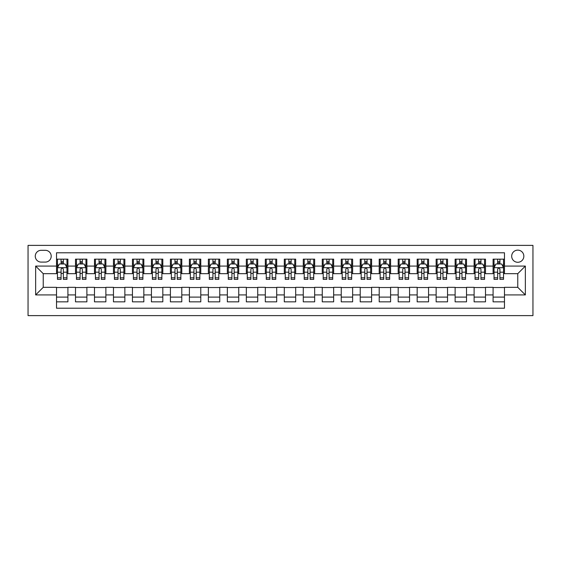 <?xml version="1.0" encoding="UTF-8"?>
<svg xmlns="http://www.w3.org/2000/svg" width="561" height="561" viewBox="0 0 561 561"><rect width="100%" height="100%" fill="white"/><g stroke="black" fill="none" stroke-linecap="round" stroke-linejoin="round"><path stroke-width="0.84" d="M517.768 250.129A6.073 6.073 0 0 0 511.688 256.202A6.073 6.073 0 0 0 517.768 262.282A6.073 6.073 0 0 0 523.841 256.202A6.073 6.073 0 0 0 517.768 250.129M28.05 315.619L532.95 315.619L532.95 245.381L28.05 245.381L28.05 315.619M504.479 259.147L493.091 259.147L493.091 266.075L485.496 266.075L485.496 273.67L493.091 273.67L493.091 266.075M485.496 266.075L485.496 259.147L474.108 259.147L474.108 266.075L466.514 266.075L466.514 273.67L474.108 273.67L474.108 266.075M466.514 266.075L466.514 259.147L455.125 259.147L455.125 266.075L447.538 266.075L447.538 273.67L455.125 273.67L455.125 266.075M447.538 266.075L447.538 259.147L436.142 259.147L436.142 266.075L428.555 266.075L428.555 273.67L436.142 273.67L436.142 266.075M428.555 266.075L428.555 259.147L417.167 259.147L417.167 266.075L409.572 266.075L409.572 273.67L417.167 273.67L417.167 266.075M409.572 266.075L409.572 259.147L398.184 259.147L398.184 266.075L390.589 266.075L390.589 273.67L398.184 273.67L398.184 266.075M390.589 266.075L390.589 259.147L379.201 259.147L379.201 266.075L371.606 266.075L371.606 273.67L379.201 273.67L379.201 266.075M371.606 266.075L371.606 259.147L360.218 259.147L360.218 266.075L352.631 266.075L352.631 273.67L360.218 273.67L360.218 266.075M352.631 266.075L352.631 259.147L341.242 259.147L341.242 266.075L333.648 266.075L333.648 273.67L341.242 273.67L341.242 266.075M333.648 266.075L333.648 259.147L322.259 259.147L322.259 266.075L314.665 266.075L314.665 273.67L322.259 273.67L322.259 266.075M314.665 266.075L314.665 259.147L303.277 259.147L303.277 266.075L295.682 266.075L295.682 273.67L303.277 273.67L303.277 266.075M295.682 266.075L295.682 259.147L284.294 259.147L284.294 266.075L276.706 266.075L276.706 273.67L284.294 273.67L284.294 266.075M276.706 266.075L276.706 259.147L265.318 259.147L265.318 266.075L257.723 266.075L257.723 273.67L265.318 273.67L265.318 266.075M257.723 266.075L257.723 259.147L246.335 259.147L246.335 266.075L238.741 266.075L238.741 273.67L246.335 273.67L246.335 266.075M238.741 266.075L238.741 259.147L227.352 259.147L227.352 266.075L219.758 266.075L219.758 273.67L227.352 273.67L227.352 266.075M219.758 266.075L219.758 259.147L208.369 259.147L208.369 266.075L200.782 266.075L200.782 273.67L208.369 273.67L208.369 266.075M200.782 266.075L200.782 259.147L189.394 259.147L189.394 266.075L181.799 266.075L181.799 273.67L189.394 273.67L189.394 266.075M181.799 266.075L181.799 259.147L170.411 259.147L170.411 266.075L162.816 266.075L162.816 273.67L170.411 273.67L170.411 266.075M162.816 266.075L162.816 259.147L151.428 259.147L151.428 266.075L143.833 266.075L143.833 273.67L151.428 273.67L151.428 266.075M143.833 266.075L143.833 259.147L132.445 259.147L132.445 266.075L124.858 266.075L124.858 273.67L132.445 273.67L132.445 266.075M124.858 266.075L124.858 259.147L113.462 259.147L113.462 266.075L105.875 266.075L105.875 273.67L113.462 273.67L113.462 266.075M105.875 266.075L105.875 259.147L94.486 259.147L94.486 266.075L86.892 266.075L86.892 273.67L94.486 273.67L94.486 266.075M86.892 266.075L86.892 259.147L75.504 259.147L75.504 273.67L67.909 273.67L67.909 259.147L56.521 259.147M56.521 301.853L67.909 301.853L67.909 287.33L75.504 287.33L75.504 301.853L86.892 301.853L86.892 287.33L94.486 287.33L94.486 294.925L86.892 294.925M94.486 294.925L94.486 301.853L105.875 301.853L105.875 287.33L113.462 287.33L113.462 294.925L105.875 294.925M113.462 294.925L113.462 301.853L124.858 301.853L124.858 287.33L132.445 287.33L132.445 294.925L124.858 294.925M132.445 294.925L132.445 301.853L143.833 301.853L143.833 287.33L151.428 287.33L151.428 294.925L143.833 294.925M151.428 294.925L151.428 301.853L162.816 301.853L162.816 287.33L170.411 287.33L170.411 294.925L162.816 294.925M170.411 294.925L170.411 301.853L181.799 301.853L181.799 287.33L189.394 287.33L189.394 294.925L181.799 294.925M189.394 294.925L189.394 301.853L200.782 301.853L200.782 287.33L208.369 287.33L208.369 294.925L200.782 294.925M208.369 294.925L208.369 301.853L219.758 301.853L219.758 287.33L227.352 287.33L227.352 294.925L219.758 294.925M227.352 294.925L227.352 301.853L238.741 301.853L238.741 287.33L246.335 287.33L246.335 294.925L238.741 294.925M246.335 294.925L246.335 301.853L257.723 301.853L257.723 287.33L265.318 287.33L265.318 294.925L257.723 294.925M265.318 294.925L265.318 301.853L276.706 301.853L276.706 287.33L284.294 287.33L284.294 294.925L276.706 294.925M284.294 294.925L284.294 301.853L295.682 301.853L295.682 287.33L303.277 287.33L303.277 294.925L295.682 294.925M303.277 294.925L303.277 301.853L314.665 301.853L314.665 287.33L322.259 287.33L322.259 294.925L314.665 294.925M322.259 294.925L322.259 301.853L333.648 301.853L333.648 287.33L341.242 287.33L341.242 294.925L333.648 294.925M341.242 294.925L341.242 301.853L352.631 301.853L352.631 287.33L360.218 287.33L360.218 294.925L352.631 294.925M360.218 294.925L360.218 301.853L371.606 301.853L371.606 287.33L379.201 287.33L379.201 294.925L371.606 294.925M379.201 294.925L379.201 301.853L390.589 301.853L390.589 287.33L398.184 287.33L398.184 294.925L390.589 294.925M398.184 294.925L398.184 301.853L409.572 301.853L409.572 287.33L417.167 287.33L417.167 294.925L409.572 294.925M417.167 294.925L417.167 301.853L428.555 301.853L428.555 287.33L436.142 287.33L436.142 294.925L428.555 294.925M436.142 294.925L436.142 301.853L447.538 301.853L447.538 287.33L455.125 287.33L455.125 294.925L447.538 294.925M455.125 294.925L455.125 301.853L466.514 301.853L466.514 287.33L474.108 287.33L474.108 294.925L466.514 294.925M474.108 294.925L474.108 301.853L485.496 301.853L485.496 287.33L493.091 287.33L493.091 294.925L485.496 294.925M41.149 262.085L45.322 262.085A5.883 5.883 0 0 0 51.205 256.202A5.883 5.883 0 0 0 45.322 250.318L41.149 250.318A5.883 5.883 0 0 0 35.266 256.202A5.883 5.883 0 0 0 41.149 262.085M504.479 266.075L504.479 252.787L56.521 252.787L56.521 273.67L43.232 273.67L43.232 287.33L56.521 287.33L56.521 308.213L504.479 308.213L504.479 287.33L517.768 287.33L517.768 273.67L504.479 273.67L504.479 266.075L525.355 266.075L525.355 294.925L504.479 294.925M56.521 294.925L35.645 294.925L35.645 266.075L56.521 266.075M493.091 294.925L493.091 301.853L504.479 301.853M56.521 263.894L57.467 263.894M61.079 263.894L63.358 263.894M66.962 263.894L67.909 263.894M56.521 273.473L57.467 273.473M61.079 273.473L63.358 273.473M66.962 273.473L67.909 273.473M56.521 287.527L67.909 287.527M56.521 297.106L67.909 297.106M75.504 273.473L76.45 273.473M80.062 273.473L82.334 273.473M85.945 273.473L86.892 273.473M75.504 263.894L76.45 263.894M80.062 263.894L82.334 263.894M85.945 263.894L86.892 263.894M75.504 287.527L86.892 287.527M75.504 297.106L86.892 297.106M94.486 287.527L105.875 287.527M94.486 297.106L105.875 297.106M94.486 263.894L95.433 263.894M99.038 263.894L101.317 263.894M104.921 263.894L105.875 263.894M94.486 273.473L95.433 273.473M99.038 273.473L101.317 273.473M104.921 273.473L105.875 273.473M113.462 287.527L124.858 287.527M113.462 297.106L124.858 297.106M113.462 263.894L114.416 263.894M118.02 263.894L120.299 263.894M123.904 263.894L124.858 263.894M113.462 273.473L114.416 273.473M118.02 273.473L120.299 273.473M123.904 273.473L124.858 273.473M132.445 287.527L143.833 287.527M132.445 297.106L143.833 297.106M132.445 263.894L133.399 263.894M137.003 263.894L139.282 263.894M142.887 263.894L143.833 263.894M132.445 273.473L133.399 273.473M137.003 273.473L139.282 273.473M142.887 273.473L143.833 273.473M151.428 287.527L162.816 287.527M151.428 297.106L162.816 297.106M151.428 263.894L152.375 263.894M155.986 263.894L158.258 263.894M161.87 263.894L162.816 263.894M151.428 273.473L152.375 273.473M155.986 273.473L158.258 273.473M161.87 273.473L162.816 273.473M170.411 287.527L181.799 287.527M170.411 297.106L181.799 297.106M170.411 263.894L171.357 263.894M174.962 263.894L177.241 263.894M180.845 263.894L181.799 263.894M170.411 273.473L171.357 273.473M174.962 273.473L177.241 273.473M180.845 273.473L181.799 273.473M189.394 287.527L200.782 287.527M189.394 297.106L200.782 297.106M189.394 263.894L190.34 263.894M193.945 263.894L196.224 263.894M199.828 263.894L200.782 263.894M189.394 273.473L190.34 273.473M193.945 273.473L196.224 273.473M199.828 273.473L200.782 273.473M208.369 287.527L219.758 287.527M208.369 297.106L219.758 297.106M208.369 263.894L209.323 263.894M212.928 263.894L215.207 263.894M218.811 263.894L219.758 263.894M208.369 273.473L209.323 273.473M212.928 273.473L215.207 273.473M218.811 273.473L219.758 273.473M227.352 287.527L238.741 287.527M227.352 297.106L238.741 297.106M227.352 263.894L228.299 263.894M231.91 263.894L234.182 263.894M237.794 263.894L238.741 263.894M227.352 273.473L228.299 273.473M231.91 273.473L234.182 273.473M237.794 273.473L238.741 273.473M246.335 287.527L257.723 287.527M246.335 297.106L257.723 297.106M246.335 263.894L247.282 263.894M250.886 263.894L253.165 263.894M256.777 263.894L257.723 263.894M246.335 273.473L247.282 273.473M250.886 273.473L253.165 273.473M256.777 273.473L257.723 273.473M265.318 287.527L276.706 287.527M265.318 297.106L276.706 297.106M265.318 263.894L266.265 263.894M269.869 263.894L272.148 263.894M275.753 263.894L276.706 263.894M265.318 273.473L266.265 273.473M269.869 273.473L272.148 273.473M275.753 273.473L276.706 273.473M284.294 287.527L295.682 287.527M284.294 297.106L295.682 297.106M284.294 263.894L285.247 263.894M288.852 263.894L291.131 263.894M294.735 263.894L295.682 263.894M284.294 273.473L285.247 273.473M288.852 273.473L291.131 273.473M294.735 273.473L295.682 273.473M303.277 287.527L314.665 287.527M303.277 297.106L314.665 297.106M303.277 263.894L304.223 263.894M307.835 263.894L310.114 263.894M313.718 263.894L314.665 263.894M303.277 273.473L304.223 273.473M307.835 273.473L310.114 273.473M313.718 273.473L314.665 273.473M322.259 287.527L333.648 287.527M322.259 297.106L333.648 297.106M322.259 263.894L323.206 263.894M326.818 263.894L329.09 263.894M332.701 263.894L333.648 263.894M322.259 273.473L323.206 273.473M326.818 273.473L329.09 273.473M332.701 273.473L333.648 273.473M341.242 287.527L352.631 287.527M341.242 297.106L352.631 297.106M341.242 263.894L342.189 263.894M345.793 263.894L348.072 263.894M351.677 263.894L352.631 263.894M341.242 273.473L342.189 273.473M345.793 273.473L348.072 273.473M351.677 273.473L352.631 273.473M360.218 287.527L371.606 287.527M360.218 297.106L371.606 297.106M360.218 263.894L361.172 263.894M364.776 263.894L367.055 263.894M370.66 263.894L371.606 263.894M360.218 273.473L361.172 273.473M364.776 273.473L367.055 273.473M370.66 273.473L371.606 273.473M379.201 287.527L390.589 287.527M379.201 297.106L390.589 297.106M379.201 263.894L380.155 263.894M383.759 263.894L386.038 263.894M389.643 263.894L390.589 263.894M379.201 273.473L380.155 273.473M383.759 273.473L386.038 273.473M389.643 273.473L390.589 273.473M398.184 287.527L409.572 287.527M398.184 297.106L409.572 297.106M398.184 263.894L399.13 263.894M402.742 263.894L405.014 263.894M408.625 263.894L409.572 263.894M398.184 273.473L399.13 273.473M402.742 273.473L405.014 273.473M408.625 273.473L409.572 273.473M417.167 287.527L428.555 287.527M417.167 297.106L428.555 297.106M417.167 263.894L418.113 263.894M421.718 263.894L423.997 263.894M427.601 263.894L428.555 263.894M417.167 273.473L418.113 273.473M421.718 273.473L423.997 273.473M427.601 273.473L428.555 273.473M436.142 287.527L447.538 287.527M436.142 297.106L447.538 297.106M436.142 263.894L437.096 263.894M440.701 263.894L442.98 263.894M446.584 263.894L447.538 263.894M436.142 273.473L437.096 273.473M440.701 273.473L442.98 273.473M446.584 273.473L447.538 273.473M455.125 287.527L466.514 287.527M455.125 297.106L466.514 297.106M455.125 263.894L456.079 263.894M459.683 263.894L461.962 263.894M465.567 263.894L466.514 263.894M455.125 273.473L456.079 273.473M459.683 273.473L461.962 273.473M465.567 273.473L466.514 273.473M474.108 287.527L485.496 287.527M474.108 297.106L485.496 297.106M474.108 263.894L475.055 263.894M478.666 263.894L480.938 263.894M484.55 263.894L485.496 263.894M474.108 273.473L475.055 273.473M478.666 273.473L480.938 273.473M484.55 273.473L485.496 273.473M493.091 287.527L504.479 287.527M493.091 297.106L504.479 297.106M493.091 263.894L494.038 263.894M497.642 263.894L499.921 263.894M503.533 263.894L504.479 263.894M493.091 273.473L494.038 273.473M497.642 273.473L499.921 273.473M503.533 273.473L504.479 273.473M43.232 273.67L35.645 266.075M43.232 287.33L35.645 294.925M525.355 266.075L517.768 273.67M525.355 294.925L517.768 287.33M63.358 261.615L61.079 261.615M66.962 277.814L63.358 277.814L63.358 279.364L66.962 279.364L66.962 267.779L65.062 263.986L59.368 263.986L57.467 267.779L57.467 279.364L61.079 279.364L61.079 277.814L57.467 277.814M57.467 267.779L57.467 259.147M66.962 267.779L66.962 259.147M61.079 263.986L61.079 259.147M63.358 259.147L63.358 263.986M63.358 277.814L63.358 269.203C62.594 267.744 61.836 267.744 61.079 269.203L61.079 277.814M82.334 261.615L80.062 261.615M85.945 277.814L82.334 277.814L82.334 279.364L85.945 279.364L85.945 267.779L84.045 263.986L78.351 263.986L76.45 267.779L76.45 279.364L80.062 279.364L80.062 277.814L76.45 277.814M76.45 267.779L76.45 259.147M85.945 267.779L85.945 259.147M80.062 263.986L80.062 259.147M82.334 259.147L82.334 263.986M82.334 277.814L82.334 269.203C81.576 267.744 80.819 267.744 80.062 269.203L80.062 277.814M101.317 261.615L99.038 261.615M104.921 277.814L101.317 277.814L101.317 279.364L104.921 279.364L104.921 267.779L103.028 263.986L97.334 263.986L95.433 267.779L95.433 279.364L99.038 279.364L99.038 277.814L95.433 277.814M95.433 267.779L95.433 259.147M104.921 267.779L104.921 259.147M99.038 263.986L99.038 259.147M101.317 259.147L101.317 263.986M101.317 277.814L101.317 269.203C100.559 267.744 99.802 267.744 99.038 269.203L99.038 277.814M120.299 261.615L118.02 261.615M123.904 277.814L120.299 277.814L120.299 279.364L123.904 279.364L123.904 267.779L122.003 263.986L116.309 263.986L114.416 267.779L114.416 279.364L118.02 279.364L118.02 277.814L114.416 277.814M114.416 267.779L114.416 259.147M123.904 267.779L123.904 259.147M118.02 263.986L118.02 259.147M120.299 259.147L120.299 263.986M120.299 277.814L120.299 269.203C119.542 267.744 118.778 267.744 118.02 269.203L118.02 277.814M139.282 261.615L137.003 261.615M142.887 277.814L139.282 277.814L139.282 279.364L142.887 279.364L142.887 267.779L140.986 263.986L135.292 263.986L133.399 267.779L133.399 279.364L137.003 279.364L137.003 277.814L133.399 277.814M133.399 267.779L133.399 259.147M142.887 267.779L142.887 259.147M137.003 263.986L137.003 259.147M139.282 259.147L139.282 263.986M139.282 277.814L139.282 269.203C138.525 267.744 137.761 267.744 137.003 269.203L137.003 277.814M158.258 261.615L155.986 261.615M161.87 277.814L158.258 277.814L158.258 279.364L161.87 279.364L161.87 267.779L159.969 263.986L154.275 263.986L152.375 267.779L152.375 279.364L155.986 279.364L155.986 277.814L152.375 277.814M152.375 267.779L152.375 259.147M161.87 267.779L161.87 259.147M155.986 263.986L155.986 259.147M158.258 259.147L158.258 263.986M158.258 277.814L158.258 269.203C157.501 267.744 156.743 267.744 155.986 269.203L155.986 277.814M177.241 261.615L174.962 261.615M180.845 277.814L177.241 277.814L177.241 279.364L180.845 279.364L180.845 267.779L178.952 263.986L173.258 263.986L171.357 267.779L171.357 279.364L174.962 279.364L174.962 277.814L171.357 277.814M171.357 267.779L171.357 259.147M180.845 267.779L180.845 259.147M174.962 263.986L174.962 259.147M177.241 259.147L177.241 263.986M177.241 277.814L177.241 269.203C176.484 267.744 175.726 267.744 174.962 269.203L174.962 277.814M196.224 261.615L193.945 261.615M199.828 277.814L196.224 277.814L196.224 279.364L199.828 279.364L199.828 267.779L197.935 263.986L192.241 263.986L190.34 267.779L190.34 279.364L193.945 279.364L193.945 277.814L190.34 277.814M190.34 267.779L190.34 259.147M199.828 267.779L199.828 259.147M193.945 263.986L193.945 259.147M196.224 259.147L196.224 263.986M196.224 277.814L196.224 269.203C195.466 267.744 194.709 267.744 193.945 269.203L193.945 277.814M215.207 261.615L212.928 261.615M218.811 277.814L215.207 277.814L215.207 279.364L218.811 279.364L218.811 267.779L216.911 263.986L211.216 263.986L209.323 267.779L209.323 279.364L212.928 279.364L212.928 277.814L209.323 277.814M209.323 267.779L209.323 259.147M218.811 267.779L218.811 259.147M212.928 263.986L212.928 259.147M215.207 259.147L215.207 263.986M215.207 277.814L215.207 269.203C214.449 267.744 213.685 267.744 212.928 269.203L212.928 277.814M234.182 261.615L231.91 261.615M237.794 277.814L234.182 277.814L234.182 279.364L237.794 279.364L237.794 267.779L235.893 263.986L230.199 263.986L228.299 267.779L228.299 279.364L231.91 279.364L231.91 277.814L228.299 277.814M228.299 267.779L228.299 259.147M237.794 267.779L237.794 259.147M231.91 263.986L231.91 259.147M234.182 259.147L234.182 263.986M234.182 277.814L234.182 269.203C233.425 267.744 232.668 267.744 231.91 269.203L231.91 277.814M253.165 261.615L250.886 261.615M256.777 277.814L253.165 277.814L253.165 279.364L256.777 279.364L256.777 267.779L254.876 263.986L249.182 263.986L247.282 267.779L247.282 279.364L250.886 279.364L250.886 277.814L247.282 277.814M247.282 267.779L247.282 259.147M256.777 267.779L256.777 259.147M250.886 263.986L250.886 259.147M253.165 259.147L253.165 263.986M253.165 277.814L253.165 269.203C252.408 267.744 251.651 267.744 250.886 269.203L250.886 277.814M272.148 261.615L269.869 261.615M275.753 277.814L272.148 277.814L272.148 279.364L275.753 279.364L275.753 267.779L273.859 263.986L268.165 263.986L266.265 267.779L266.265 279.364L269.869 279.364L269.869 277.814L266.265 277.814M266.265 267.779L266.265 259.147M275.753 267.779L275.753 259.147M269.869 263.986L269.869 259.147M272.148 259.147L272.148 263.986M272.148 277.814L272.148 269.203C271.391 267.744 270.633 267.744 269.869 269.203L269.869 277.814M291.131 261.615L288.852 261.615M294.735 277.814L291.131 277.814L291.131 279.364L294.735 279.364L294.735 267.779L292.835 263.986L287.141 263.986L285.247 267.779L285.247 279.364L288.852 279.364L288.852 277.814L285.247 277.814M285.247 267.779L285.247 259.147M294.735 267.779L294.735 259.147M288.852 263.986L288.852 259.147M291.131 259.147L291.131 263.986M291.131 277.814L291.131 269.203C290.374 267.744 289.609 267.744 288.852 269.203L288.852 277.814M310.114 261.615L307.835 261.615M313.718 277.814L310.114 277.814L310.114 279.364L313.718 279.364L313.718 267.779L311.818 263.986L306.124 263.986L304.223 267.779L304.223 279.364L307.835 279.364L307.835 277.814L304.223 277.814M304.223 267.779L304.223 259.147M313.718 267.779L313.718 259.147M307.835 263.986L307.835 259.147M310.114 259.147L310.114 263.986M310.114 277.814L310.114 269.203C309.349 267.744 308.592 267.744 307.835 269.203L307.835 277.814M329.09 261.615L326.818 261.615M332.701 277.814L329.09 277.814L329.09 279.364L332.701 279.364L332.701 267.779L330.801 263.986L325.107 263.986L323.206 267.779L323.206 279.364L326.818 279.364L326.818 277.814L323.206 277.814M323.206 267.779L323.206 259.147M332.701 267.779L332.701 259.147M326.818 263.986L326.818 259.147M329.09 259.147L329.09 263.986M329.09 277.814L329.09 269.203C328.332 267.744 327.575 267.744 326.818 269.203L326.818 277.814M348.072 261.615L345.793 261.615M351.677 277.814L348.072 277.814L348.072 279.364L351.677 279.364L351.677 267.779L349.784 263.986L344.089 263.986L342.189 267.779L342.189 279.364L345.793 279.364L345.793 277.814L342.189 277.814M342.189 267.779L342.189 259.147M351.677 267.779L351.677 259.147M345.793 263.986L345.793 259.147M348.072 259.147L348.072 263.986M348.072 277.814L348.072 269.203C347.315 267.744 346.558 267.744 345.793 269.203L345.793 277.814M367.055 261.615L364.776 261.615M370.66 277.814L367.055 277.814L367.055 279.364L370.66 279.364L370.66 267.779L368.759 263.986L363.065 263.986L361.172 267.779L361.172 279.364L364.776 279.364L364.776 277.814L361.172 277.814M361.172 267.779L361.172 259.147M370.66 267.779L370.66 259.147M364.776 263.986L364.776 259.147M367.055 259.147L367.055 263.986M367.055 277.814L367.055 269.203C366.298 267.744 365.534 267.744 364.776 269.203L364.776 277.814M386.038 261.615L383.759 261.615M389.643 277.814L386.038 277.814L386.038 279.364L389.643 279.364L389.643 267.779L387.742 263.986L382.048 263.986L380.155 267.779L380.155 279.364L383.759 279.364L383.759 277.814L380.155 277.814M380.155 267.779L380.155 259.147M389.643 267.779L389.643 259.147M383.759 263.986L383.759 259.147M386.038 259.147L386.038 263.986M386.038 277.814L386.038 269.203C385.274 267.744 384.516 267.744 383.759 269.203L383.759 277.814M405.014 261.615L402.742 261.615M408.625 277.814L405.014 277.814L405.014 279.364L408.625 279.364L408.625 267.779L406.725 263.986L401.031 263.986L399.13 267.779L399.13 279.364L402.742 279.364L402.742 277.814L399.13 277.814M399.13 267.779L399.13 259.147M408.625 267.779L408.625 259.147M402.742 263.986L402.742 259.147M405.014 259.147L405.014 263.986M405.014 277.814L405.014 269.203C404.257 267.744 403.499 267.744 402.742 269.203L402.742 277.814M423.997 261.615L421.718 261.615M427.601 277.814L423.997 277.814L423.997 279.364L427.601 279.364L427.601 267.779L425.708 263.986L420.014 263.986L418.113 267.779L418.113 279.364L421.718 279.364L421.718 277.814L418.113 277.814M418.113 267.779L418.113 259.147M427.601 267.779L427.601 259.147M421.718 263.986L421.718 259.147M423.997 259.147L423.997 263.986M423.997 277.814L423.997 269.203C423.239 267.744 422.482 267.744 421.718 269.203L421.718 277.814M442.98 261.615L440.701 261.615M446.584 277.814L442.98 277.814L442.98 279.364L446.584 279.364L446.584 267.779L444.691 263.986L438.997 263.986L437.096 267.779L437.096 279.364L440.701 279.364L440.701 277.814L437.096 277.814M437.096 267.779L437.096 259.147M446.584 267.779L446.584 259.147M440.701 263.986L440.701 259.147M442.98 259.147L442.98 263.986M442.98 277.814L442.98 269.203C442.222 267.744 441.465 267.744 440.701 269.203L440.701 277.814M461.962 261.615L459.683 261.615M465.567 277.814L461.962 277.814L461.962 279.364L465.567 279.364L465.567 267.779L463.667 263.986L457.972 263.986L456.079 267.779L456.079 279.364L459.683 279.364L459.683 277.814L456.079 277.814M456.079 267.779L456.079 259.147M465.567 267.779L465.567 259.147M459.683 263.986L459.683 259.147M461.962 259.147L461.962 263.986M461.962 277.814L461.962 269.203C461.205 267.744 460.441 267.744 459.683 269.203L459.683 277.814M480.938 261.615L478.666 261.615M484.55 277.814L480.938 277.814L480.938 279.364L484.55 279.364L484.55 267.779L482.649 263.986L476.955 263.986L475.055 267.779L475.055 279.364L478.666 279.364L478.666 277.814L475.055 277.814M475.055 267.779L475.055 259.147M484.55 267.779L484.55 259.147M478.666 263.986L478.666 259.147M480.938 259.147L480.938 263.986M480.938 277.814L480.938 269.203C480.181 267.744 479.424 267.744 478.666 269.203L478.666 277.814M499.921 261.615L497.642 261.615M503.533 277.814L499.921 277.814L499.921 279.364L503.533 279.364L503.533 267.779L501.632 263.986L495.938 263.986L494.038 267.779L494.038 279.364L497.642 279.364L497.642 277.814L494.038 277.814M494.038 267.779L494.038 259.147M503.533 267.779L503.533 259.147M497.642 263.986L497.642 259.147M499.921 259.147L499.921 263.986M499.921 277.814L499.921 269.203C499.164 267.744 498.406 267.744 497.642 269.203L497.642 277.814M75.504 294.925L67.909 294.925M75.504 266.075L67.909 266.075M66.913 267.688L57.517 267.688M57.467 265.03L58.849 265.03M65.588 265.03L66.962 265.03M61.079 272.183L57.467 272.183M66.962 272.183L63.358 272.183M63.358 262.821L61.079 262.821M85.896 267.688L76.499 267.688M76.45 265.03L77.825 265.03M84.564 265.03L85.945 265.03M80.062 272.183L76.45 272.183M85.945 272.183L82.334 272.183M82.334 262.821L80.062 262.821M104.879 267.688L95.482 267.688M95.433 265.03L96.808 265.03M103.547 265.03L104.921 265.03M99.038 272.183L95.433 272.183M104.921 272.183L101.317 272.183M101.317 262.821L99.038 262.821M123.855 267.688L114.465 267.688M114.416 265.03L115.79 265.03M122.529 265.03L123.904 265.03M118.02 272.183L114.416 272.183M123.904 272.183L120.299 272.183M120.299 262.821L118.02 262.821M142.838 267.688L133.441 267.688M133.399 265.03L134.773 265.03M141.512 265.03L142.887 265.03M137.003 272.183L133.399 272.183M142.887 272.183L139.282 272.183M139.282 262.821L137.003 262.821M161.82 267.688L152.424 267.688M152.375 265.03L153.756 265.03M160.495 265.03L161.87 265.03M155.986 272.183L152.375 272.183M161.87 272.183L158.258 272.183M158.258 262.821L155.986 262.821M180.803 267.688L171.407 267.688M171.357 265.03L172.732 265.03M179.471 265.03L180.845 265.03M174.962 272.183L171.357 272.183M180.845 272.183L177.241 272.183M177.241 262.821L174.962 262.821M199.779 267.688L190.389 267.688M190.34 265.03L191.715 265.03M198.454 265.03L199.828 265.03M193.945 272.183L190.34 272.183M199.828 272.183L196.224 272.183M196.224 262.821L193.945 262.821M218.762 267.688L209.365 267.688M209.323 265.03L210.698 265.03M217.437 265.03L218.811 265.03M212.928 272.183L209.323 272.183M218.811 272.183L215.207 272.183M215.207 262.821L212.928 262.821M237.745 267.688L228.348 267.688M228.299 265.03L229.68 265.03M236.419 265.03L237.794 265.03M231.91 272.183L228.299 272.183M237.794 272.183L234.182 272.183M234.182 262.821L231.91 262.821M256.728 267.688L247.331 267.688M247.282 265.03L248.656 265.03M255.395 265.03L256.777 265.03M250.886 272.183L247.282 272.183M256.777 272.183L253.165 272.183M253.165 262.821L250.886 262.821M275.71 267.688L266.314 267.688M266.265 265.03L267.639 265.03M274.378 265.03L275.753 265.03M269.869 272.183L266.265 272.183M275.753 272.183L272.148 272.183M272.148 262.821L269.869 262.821M294.686 267.688L285.29 267.688M285.247 265.03L286.622 265.03M293.361 265.03L294.735 265.03M288.852 272.183L285.247 272.183M294.735 272.183L291.131 272.183M291.131 262.821L288.852 262.821M313.669 267.688L304.272 267.688M304.223 265.03L305.605 265.03M312.344 265.03L313.718 265.03M307.835 272.183L304.223 272.183M313.718 272.183L310.114 272.183M310.114 262.821L307.835 262.821M332.652 267.688L323.255 267.688M323.206 265.03L324.581 265.03M331.32 265.03L332.701 265.03M326.818 272.183L323.206 272.183M332.701 272.183L329.09 272.183M329.09 262.821L326.818 262.821M351.635 267.688L342.238 267.688M342.189 265.03L343.563 265.03M350.302 265.03L351.677 265.03M345.793 272.183L342.189 272.183M351.677 272.183L348.072 272.183M348.072 262.821L345.793 262.821M370.611 267.688L361.221 267.688M361.172 265.03L362.546 265.03M369.285 265.03L370.66 265.03M364.776 272.183L361.172 272.183M370.66 272.183L367.055 272.183M367.055 262.821L364.776 262.821M389.593 267.688L380.197 267.688M380.155 265.03L381.529 265.03M388.268 265.03L389.643 265.03M383.759 272.183L380.155 272.183M389.643 272.183L386.038 272.183M386.038 262.821L383.759 262.821M408.576 267.688L399.18 267.688M399.13 265.03L400.505 265.03M407.244 265.03L408.625 265.03M402.742 272.183L399.13 272.183M408.625 272.183L405.014 272.183M405.014 262.821L402.742 262.821M427.559 267.688L418.162 267.688M418.113 265.03L419.488 265.03M426.227 265.03L427.601 265.03M421.718 272.183L418.113 272.183M427.601 272.183L423.997 272.183M423.997 262.821L421.718 262.821M446.535 267.688L437.145 267.688M437.096 265.03L438.471 265.03M445.21 265.03L446.584 265.03M440.701 272.183L437.096 272.183M446.584 272.183L442.98 272.183M442.98 262.821L440.701 262.821M465.518 267.688L456.121 267.688M456.079 265.03L457.453 265.03M464.192 265.03L465.567 265.03M459.683 272.183L456.079 272.183M465.567 272.183L461.962 272.183M461.962 262.821L459.683 262.821M484.501 267.688L475.104 267.688M475.055 265.03L476.436 265.03M483.175 265.03L484.55 265.03M478.666 272.183L475.055 272.183M484.55 272.183L480.938 272.183M480.938 262.821L478.666 262.821M503.483 267.688L494.087 267.688M494.038 265.03L495.412 265.03M502.151 265.03L503.533 265.03M497.642 272.183L494.038 272.183M503.533 272.183L499.921 272.183M499.921 262.821L497.642 262.821"/></g></svg>
